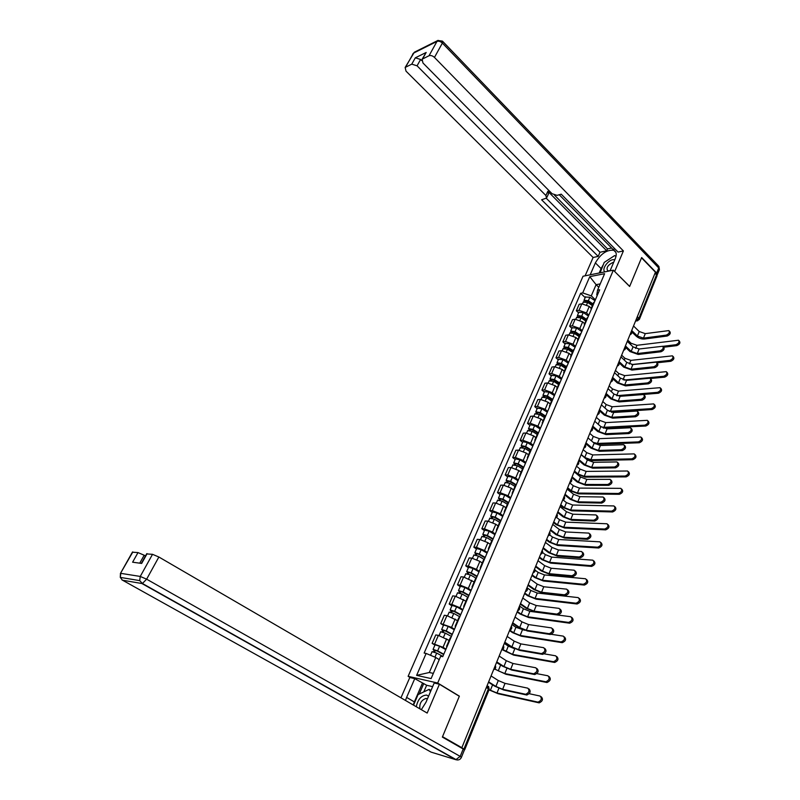 <?xml version="1.0" encoding="UTF-8"?>
<svg xmlns="http://www.w3.org/2000/svg" width="800" height="800" viewBox="0 0 800 800"><rect width="100%" height="100%" fill="white"/><g stroke="black" fill="none" stroke-linecap="round" stroke-linejoin="round"><path stroke-width="1.2" d="M410.25 677.61L408.12 676.33L437.7 683.01L613.34 270.17L629.63 286.48L641.54 257.82L655.44 272.18L461.84 747.71L442.53 736.67L459.37 696.15L437.7 683.01M613.34 270.17L583.04 276.24L408.12 676.33M464.35 749.79L463.89 749.14L488.45 688.68L487.21 685.38M461.84 747.71L463.89 749.14M655.12 272.97L657.01 275.88L639.45 319.16M591.24 308.28L589.28 306.41L581.82 303.82L579.16 304.29L576.35 310.77L579.01 310.32L586.49 312.93L588.81 315.13M594.55 301.72L593.54 302.91M578.57 312.87L576.35 310.77M590.83 310.41L591.74 308.29M584.63 323.73L582.65 321.87L575.15 319.24L572.49 319.66L569.65 326.23L572.3 325.82L579.82 328.47L582.17 330.66M587.88 317.31L586.88 318.47M571.89 328.32L569.65 326.23M584.15 326.04L585.03 323.97M577.94 339.37L575.94 337.52L568.39 334.86L565.74 335.24L562.85 341.9L565.51 341.53L573.07 344.21L575.45 346.39M581.13 333.11L580.13 334.24M565.13 343.97L562.85 341.9M577.38 341.88L578.24 339.86M571.15 355.22L569.13 353.38L561.54 350.68L558.89 351.03L555.97 357.77L558.62 357.44L566.23 360.16L568.63 362.32M574.28 349.12L573.3 350.21M558.27 359.83L555.97 357.77M570.51 357.93L571.36 355.96M564.28 371.28L562.24 369.46L554.61 366.71L551.96 367.02L549 373.85L551.65 373.56L559.29 376.32L561.73 378.47M567.34 365.34L566.37 366.4M551.32 375.89L549 373.85M563.56 374.19L564.38 372.27M557.32 387.55L555.25 385.74L547.58 382.96L544.93 383.22L541.93 390.14L544.58 389.89L552.27 392.7L554.73 394.83M560.31 381.78L559.35 382.8L554.43 379.57L550.04 378.87L550.46 380.27M544.28 392.17L541.93 390.14M556.51 390.67L557.31 388.8M550.26 404.04L548.17 402.24L540.46 399.42L537.81 399.64L534.77 406.65L537.42 406.45L545.14 409.29L547.64 411.41M553.18 398.44L552.24 399.43M537.15 408.67L534.77 406.65M549.37 407.37L550.14 405.56M543.11 420.76L540.99 418.97L533.24 416.1L530.59 416.28L527.51 423.39L530.16 423.23L537.93 426.11L540.45 428.22M545.96 415.33L545.03 416.28M529.92 425.39L527.51 423.39M542.12 424.3L542.87 422.55M535.86 437.69L533.72 435.92L525.92 433.01L523.28 433.15L520.15 440.35L522.8 440.23L530.61 443.17L533.16 445.25M538.64 432.46L537.72 433.37M522.6 442.34L520.15 440.35M534.78 441.47L535.51 439.77M528.52 454.86L526.35 453.11L518.51 450.15L515.87 450.24L512.7 457.54L515.34 457.47L523.2 460.45L525.78 462.52M531.21 449.82L530.31 450.68M515.17 459.51L512.7 457.54M527.34 458.87L528.04 457.23M521.07 472.27L518.87 470.53L510.99 467.53L508.35 467.57L505.14 474.97L507.78 474.95L515.68 477.97L518.29 480.03M523.69 467.42L522.79 468.24M507.64 476.93L505.14 474.97M519.8 476.51L520.47 474.94M513.52 489.92L511.29 488.19L503.37 485.15L500.73 485.14L497.48 492.65L500.11 492.67L508.05 495.74L510.7 497.77M516.05 485.26L515.17 486.05M500.01 494.58L497.48 492.65M512.14 494.4L512.79 492.89M505.86 507.81L503.61 506.1L495.64 503.01L493.01 502.95L489.7 510.56L492.34 510.64L500.32 513.76L503.01 515.77M508.31 503.36L507.45 504.11M492.27 512.48L489.7 510.56M504.39 512.55L504.32 511.42L505 511.1M498.1 525.96L495.82 524.26L487.8 521.12L485.17 521.01L481.83 528.73L484.45 528.86L492.49 532.03L495.2 534.02M500.46 521.72L499.61 522.42M484.42 530.63L481.83 528.73M496.52 530.95L496.43 529.86L497.11 529.57M490.22 544.36L487.91 542.68L479.86 539.49L477.23 539.33L473.83 547.16L476.46 547.34L484.54 550.56L487.29 552.53M492.5 540.34L491.66 540.99M476.46 549.04L473.83 547.16M488.53 549.61L488.42 548.57L489.09 548.3M482.24 563.02L479.9 561.37L471.79 558.12L469.17 557.91L465.73 565.85L468.35 566.09L476.47 569.35L479.26 571.3M484.42 559.23L483.6 559.84M468.39 567.71L465.73 565.85M480.44 568.54L480.3 567.54L480.97 567.3M474.14 581.95L463.62 577.02L461 576.75L457.51 584.8L460.12 585.1L468.29 588.41L471.11 590.34M476.22 578.39L475.42 578.95M460.2 586.64L457.51 584.8M472.22 587.75L472.06 586.8L472.72 586.59M465.92 601.16L455.32 596.19L452.71 595.87L449.17 604.04L451.78 604.39L459.99 607.76L462.85 609.66M467.91 597.84L467.12 598.34M451.9 605.85L449.17 604.04M463.89 607.24L463.71 606.33L464.35 606.15M457.58 620.64L446.91 615.64L444.3 615.26L440.71 623.55L451.57 627.38L454.47 629.26M459.47 617.57L458.7 618.02M443.47 625.34L440.71 623.55M455.43 627.01L455.22 626.16L455.86 626.01M449.12 640.41L438.37 635.38L435.77 634.93L432.12 643.34L443.03 647.3L445.96 649.15M450.9 637.6L450.16 638M434.92 645.11L432.12 643.34M446.85 647.08L446.61 646.28L447.24 646.16M598.78 287.3L596.1 284.68L591.29 295.87L595.37 299.81M597.27 295.36L596.77 294.88L597.55 290.17L604.61 273.69L589.77 276.64L596.1 284.68L600.24 283.89M439.22 659.65L435.75 657.49L429.3 672.5L416.62 675.36L431.11 678.58L440.67 656.28L442.74 656.68L599.66 289.78L597.55 290.17M416.62 675.36L426.14 653.44L435.75 657.49M591.29 295.87L582.71 292.91L580.66 293.28L424.14 653.06L426.14 653.44M582.71 292.91L589.77 276.64M429.3 672.5L433.34 673.38M585.17 297.61L580.66 293.28M669.41 331.16L669.76 331.51C670.9 333.21 670.02 334.72 667.15 336.03L666.23 335.12C669.11 333.81 669.98 332.3 668.84 330.6L645.27 333.63L639.22 331.52L633.54 325.98M631.84 331.94L636.23 336.18C638.66 338.24 641.38 339.19 644.38 339.03L667.15 336.03M666.23 335.12L643.46 338.14L637.41 336.02L631.7 330.49M679.06 340.79L679.39 341.13C680.55 342.84 679.69 344.34 676.81 345.62L675.91 344.72C678.78 343.44 679.64 341.94 678.49 340.23L636.93 345.31L631.04 343.24L627.78 340.12M592.75 304.75L587.52 301.17L585.44 300.94L585.48 301.5M593.09 303.97L588.36 300.74L584.03 300.24L584.15 301.46M594.98 300.72L589.88 297.22L585.41 297.05M592.37 305.63L587.65 302.4L583.18 302.22M663.69 347.22L676.81 345.62M675.91 344.72L662.8 346.33M663.25 346.85L663.59 347.17C664.77 348.91 663.91 350.44 660.99 351.76L660.06 350.85C662.98 349.53 663.85 348 662.66 346.27L639.11 349L633.03 346.86L627.28 341.35M625.43 347.21L630.01 351.56L638.2 354.45L660.99 351.76M660.06 350.85L637.28 353.56L631.19 351.42L625.42 345.92M657.02 362.74L657.33 363.04C658.57 364.81 657.71 366.36 654.75 367.69L653.81 366.79C656.77 365.45 657.63 363.91 656.4 362.14L632.87 364.56L626.76 362.4L620.94 356.92M618.86 362.6L623.71 367.14L631.95 370.07L654.75 367.69M653.81 366.79L631.01 369.19L624.89 367.02L619.06 361.55M590.19 274.8L595.37 262.9C600.64 253.82 606.78 249.61 613.76 250.27C616.44 251.57 616.93 254.38 615.24 258.71L610.07 270.82M657.07 275.17L656.66 273.04L641.66 257.54L629.67 286.39L614.59 271.42M614.71 271.4L623.4 250.93L618.06 252.09L561.23 194.17L557.07 195.36L552.06 193.71L422.95 62.97L422.14 59.2L426.17 52.47L415.31 57.82L420.6 59.47L421.67 60.56M559.24 194.74L612.97 249.4L614.99 248.95M554.53 195.2L607.52 248.89L611.59 247.99M607.52 248.89L606.71 250.78L599.99 252.26L598.19 256.39L593.11 257.49L406.01 71.14L405.15 67.46L411.76 64.15L415.31 57.82M585.11 275.82L593.11 257.49M623.4 250.93L434.46 57.42C432.57 55.72 430.76 55.16 429.03 55.74L422.14 59.2M420.6 59.47L417.07 65.81L545.88 195.5L546.53 198.08L541.62 199.78L598.19 256.39M417.07 65.81L411.76 64.15M545.88 195.5L547.86 191.27L606.71 250.78M425.27 53.57L425.7 52.81M547.86 191.27L548.51 193.86L546.77 197.58M546.31 198.3L599.99 252.26M599.18 273L601.08 268.58L595.37 262.9M616.12 255.79L615.24 255.96M612.73 256.83L607.22 260.45M603.08 265.06L601.08 268.58M616.02 256.31L615.39 256.04M421.32 709.66L425.98 702.26L434.18 683.03L439.42 684.22L427.17 713.07L158.87 557.01L146.64 579.18L460.19 756.4L463.2 749L442.36 737.09L459.32 696.28L439.42 684.22M413.25 704.97L414.35 701.91L406.61 697.39L405.49 700.46M406.61 697.39L414.76 678.63L409.81 677.5L400.95 697.81M432.64 686.64L426.65 685.26L414.76 678.63M145.47 555.96L144.18 555.22L139.74 563.17M132.39 552.19L138 552.59L144.18 555.22M146.62 553.91L152.52 554.32L158.87 557.01M138 552.59L132.61 562.2L141.67 563.44L147.1 553.67M463.2 749L464.38 750L461.43 757.29M414.35 701.91L422.41 683.21M423.76 683.52L419.24 694.04M426.65 685.26L423.8 691.88M614.83 259.67L612.86 259.67C607.32 260.57 601.23 270.07 605.09 271.82M613.67 262.39L612.88 262.47C607.69 265.14 605.99 267.94 607.77 270.88L610.13 270.69M600.1 272.82L604.21 262.43L614.59 255.6L616.01 256.38M428.55 696.24L426.7 695.08C421.35 695.36 417.88 699.25 416.29 706.74M427.44 698.84L426.04 698.43C421.4 700.03 419.33 703.5 419.86 708.81M413.53 705.13L418.06 694.59L429.14 689.36L430.46 691.75M431.01 690.48L429.14 689.36M673.02 356.42L673.33 356.73C674.53 358.48 673.68 359.99 670.76 361.29L669.85 360.39C672.76 359.1 673.62 357.58 672.42 355.84L630.87 360.38L624.94 358.29L621.65 355.18M586.19 320.09L580.91 316.52L578.83 316.26L578.92 316.89M586.52 319.32L581.75 316.1L577.41 315.56L577.57 316.81M588.43 316.03L583.28 312.53L578.81 312.32M585.79 321.01L581.03 317.78L576.55 317.55M657.06 362.78L670.76 361.29M669.85 360.39L631.79 364.56M666.9 372.25L667.19 372.54C668.44 374.31 667.59 375.85 664.64 377.16L663.71 376.27C666.67 374.97 667.52 373.42 666.27 371.65L624.72 375.65L618.77 373.52L615.44 370.44M579.54 335.63L574.22 332.06L572.13 331.78L572.3 332.48M579.86 334.88L575.05 331.65L570.7 331.08L570.91 332.36M581.8 331.54L576.61 328.05L572.12 327.79M579.13 336.58L574.32 333.36L569.83 333.09M650.48 378.5L664.64 377.16M663.71 376.27L624.12 380.07M650.7 378.84L651 379.12C652.28 380.92 651.43 382.49 648.43 383.83L647.48 382.94C650.48 381.59 651.34 380.02 650.05 378.22L626.55 380.33L620.4 378.13L614.52 372.69M612.25 378.26L617.33 382.92L625.61 385.89L648.43 383.83M647.48 382.94L624.67 385.02L618.51 382.81L612.61 377.38M644.3 395.16L644.57 395.41C645.92 397.24 645.07 398.83 642.03 400.19L641.07 399.3C644.11 397.94 644.96 396.35 643.61 394.52L620.14 396.3L613.96 394.07L608.01 388.67M605.73 394.27L610.87 398.91L619.19 401.92L642.03 400.19M641.07 399.3L618.24 401.05L612.05 398.81L606.08 393.42M637.81 411.69L638.06 411.92C639.46 413.78 638.62 415.4 635.54 416.76L634.57 415.88C637.65 414.51 638.49 412.9 637.09 411.03L613.65 412.48L607.44 410.22L601.42 404.86M599.13 410.5L604.32 415.1L612.69 418.16L635.54 416.76M634.57 415.88L611.72 417.29L605.5 415.02L599.46 409.67M660.69 388.29L660.97 388.55C662.27 390.36 661.43 391.92 658.43 393.23L657.5 392.35C660.49 391.04 661.34 389.48 660.03 387.67L618.5 391.1L612.51 388.95L609.15 385.88M572.8 351.37L567.44 347.8L565.34 347.51L565.62 348.29L566.05 347.31M573.12 350.63L568.27 347.42L563.9 346.8L564.17 348.12M575.08 347.25L569.84 343.76L565.35 343.45M572.38 352.36L567.53 349.15L563.03 348.82M643.33 394.46L658.43 393.23M657.5 392.35L616.72 395.69M654.41 404.54L654.66 404.77C656.02 406.61 655.18 408.2 652.15 409.52L651.2 408.65C654.23 407.32 655.07 405.74 653.72 403.9L612.2 406.76L606.18 404.57L602.78 401.53M565.98 367.31L560.57 363.75L558.46 363.44L558.57 364.24M566.29 366.6L561.4 363.39L557.01 362.73L557.36 364.09M568.27 363.16L562.99 359.68L558.49 359.33M558.73 364.28L559.17 363.25M565.54 368.35L560.64 365.14L556.13 364.77M611.46 412.24L652.15 409.52M651.2 408.65L609.14 411.36M648.04 421L648.27 421.21C649.68 423.09 648.85 424.69 645.78 426.03L644.82 425.16C647.89 423.82 648.73 422.22 647.31 420.34L605.82 422.61L599.77 420.39L596.33 417.37M559.07 383.47L553.6 379.92L551.49 379.58L551.39 380.39M561.38 379.29L556.05 375.81L551.53 375.41M551.74 380.48L552.2 379.41M558.6 384.55L553.67 381.34L549.15 380.92M603.3 428.07L645.78 426.03M644.82 425.16L603.92 427.32L601.22 426.9M631.24 428.44L631.47 428.65C632.92 430.54 632.08 432.18 628.96 433.56L627.98 432.69C631.1 431.3 631.94 429.67 630.48 427.77L607.08 428.88L600.83 426.58L594.75 421.26M592.43 426.94L597.69 431.51L606.1 434.61L628.96 433.56M627.98 432.69L605.12 433.75L598.87 431.45L592.76 426.14M641.59 437.69L641.79 437.87C643.26 439.78 642.44 441.41 639.32 442.76L638.35 441.9C641.47 440.54 642.29 438.91 640.82 437L599.36 438.66L593.28 436.42L589.8 433.42M552.06 399.84L546.55 396.29L544.43 395.94L544.75 396.69L544.06 396.75M552.35 399.17L547.37 395.96L542.97 395.22L543.49 396.68M554.39 395.63L549.01 392.16L544.49 391.7M544.66 396.89L545.14 395.78M551.58 400.97L546.6 397.76L542.07 397.29M594.82 443.68L598.4 444.27L639.32 442.76M638.35 441.9L597.44 443.44L593.23 442.38M624.58 445.42L624.78 445.6C626.29 447.53 625.46 449.19 622.3 450.59L621.3 449.72C624.47 448.32 625.29 446.66 623.78 444.73L600.42 445.49L594.14 443.16L587.98 437.88M585.65 443.6L590.97 448.13L599.43 451.28L622.3 450.59M621.3 449.72L598.44 450.43L592.15 448.09L585.97 442.82M635.04 454.59L635.22 454.75C636.75 456.69 635.94 458.34 632.78 459.71L631.8 458.85C634.96 457.49 635.78 455.83 634.25 453.89L592.81 454.93L586.7 452.65L583.18 449.67M544.96 416.43L539.4 412.89L537.28 412.52L537.6 413.25L536.56 413.33M542.16 422.99L545.24 415.79L540.22 412.58L535.8 411.8L536.45 413.31M547.31 412.19L541.88 408.73L537.35 408.22M537.48 413.53L537.98 412.37M631.8 458.85L590.87 459.76L584.74 457.47L581.21 454.51M544.46 417.6L539.43 414.41L534.9 413.88M586.59 459.31L591.84 460.58L632.78 459.71M617.82 462.63L618 462.79C619.57 464.75 618.75 466.44 615.54 467.85L614.53 466.99C617.74 465.58 618.56 463.89 616.99 461.92L593.67 462.32L587.36 459.96L581.12 454.72M578.78 460.48L584.16 464.98L592.66 468.17L615.54 467.85M614.53 466.99L591.66 467.33L585.34 464.96L579.08 459.73M628.41 471.72L628.57 471.85C630.16 473.83 629.35 475.51 626.15 476.89L625.15 476.04C628.36 474.66 629.17 472.98 627.58 471.01L586.18 471.4L580.03 469.09L576.47 466.14M537.77 433.25L532.15 429.71L530.03 429.32L530.36 430.04L529.23 430.1L528.54 428.59L530.11 424.95M538.15 432.68L532.97 429.42L528.54 428.59M540.13 428.97L534.65 425.52L530.22 424.7M530.21 430.39L530.73 429.18M625.15 476.04L584.21 476.3L578.05 473.98L574.48 471.04M537.25 434.46L532.17 431.27L527.63 430.69M574.19 471.75L576.91 473.99L585.19 477.12L626.15 476.89M610.97 480.08L611.12 480.21C612.75 482.21 611.94 483.92 608.69 485.34L607.67 484.49C610.92 483.07 611.74 481.35 610.11 479.35L586.83 479.38L580.48 476.98L574.17 471.79M571.81 477.6L577.26 482.05L585.81 485.29L608.69 485.34M607.67 484.49L584.79 484.46L578.44 482.05L572.11 476.87M621.69 489.09L621.82 489.19C623.47 491.21 622.67 492.91 619.42 494.3L618.42 493.47C621.67 492.07 622.47 490.37 620.82 488.35L579.46 488.1L573.28 485.75L569.68 482.82M530.47 450.29L524.81 446.77L522.68 446.35L523.02 447.05L521.89 447.09L521.18 445.62L522.78 441.92M531.04 449.87L525.62 446.5L521.18 445.62M532.85 445.99L527.33 442.54L522.88 441.67M522.84 447.48L523.38 446.23M618.42 493.47L577.47 493.06L571.28 490.7L567.66 487.78M529.93 451.55L524.81 448.37L520.26 447.73M567.38 488.47L570.13 490.69L578.46 493.86L619.42 494.3M604.02 497.76L604.15 497.87C605.85 499.91 605.04 501.64 601.74 503.08L600.71 502.24C604.01 500.8 604.81 499.06 603.12 497.02L579.89 496.67L573.51 494.24L567.13 489.09M564.75 494.94L570.26 499.35L578.86 502.64L601.74 503.08M600.71 502.24L577.83 501.81L571.44 499.37L565.03 494.24M614.88 506.69L614.98 506.77C616.69 508.82 615.9 510.55 612.61 511.96L611.59 511.13C614.89 509.72 615.68 507.99 613.97 505.94L572.66 505.01L566.44 502.62L563.13 499.98M523.18 467.63L517.36 464.05L515.23 463.61L515.58 464.3L514.45 464.32L513.72 462.88L515.34 459.11M523.76 467.24L518.17 463.8L513.72 462.88M525.48 463.23L519.9 459.79L515.45 458.87M515.36 464.8L515.92 463.5M611.59 511.13L570.63 510.04L564.41 507.64L560.75 504.75M522.52 468.88L517.35 465.7L512.79 465.01M560.48 505.41L563.27 507.62L571.64 510.83L612.61 511.96M596.98 515.69L597.08 515.77C598.84 517.85 598.05 519.61 594.7 521.07L593.66 520.23C597 518.78 597.8 517.01 596.04 514.94L572.87 514.2L566.45 511.73L559.99 506.63M557.59 512.52L563.17 516.89L571.82 520.23L594.7 521.07M593.66 520.23L570.78 519.41L564.35 516.93L557.87 511.84M607.97 524.53L608.04 524.59C609.82 526.68 609.04 528.43 605.7 529.86L604.67 529.04C608.01 527.61 608.79 525.85 607.02 523.77L565.76 522.14L559.51 519.73L556.53 517.4M515.94 485.29L509.82 481.57L507.67 481.11L508.04 481.78L506.91 481.78L506.15 480.37L507.81 476.54M516.26 484.78L510.62 481.35L506.15 480.37M518 480.71L512.37 477.28L507.91 476.31M507.79 482.36L508.37 481.02M604.67 529.04L563.71 527.24L557.45 524.81L553.75 521.95M515.01 486.44L509.79 483.27L505.22 482.52M553.49 522.58L556.31 524.76L564.73 528.03L605.7 529.86M589.84 533.87L589.92 533.93C591.74 536.04 590.95 537.84 587.56 539.31L586.5 538.48C589.89 537.01 590.68 535.21 588.86 533.1L565.74 531.96L559.29 529.46L552.75 524.41M550.34 530.34L555.98 534.67L564.68 538.06L587.56 539.31M586.5 538.48L563.62 537.25L557.16 534.73L550.6 529.7M600.96 542.62L601.01 542.66C602.85 544.78 602.08 546.56 598.7 548.01L597.65 547.19C601.04 545.75 601.81 543.97 599.98 541.84L558.77 539.51L552.49 537.05L549.67 534.9M508.42 503.1L502.16 499.34L500.01 498.85L500.39 499.51L499.27 499.49L498.48 498.11L500.17 494.21M508.66 502.56L502.96 499.14L498.48 498.11M510.42 498.43L504.74 495.01L500.26 493.99M500.1 500.17L500.71 498.78M597.65 547.19L556.69 544.67L550.4 542.21L546.66 539.37M507.39 504.25L502.12 501.09L497.55 500.27M546.41 539.98L549.26 542.14L557.72 545.46L598.7 548.01M582.6 552.3L582.65 552.34C584.53 554.49 583.76 556.31 580.32 557.8L579.25 556.98C582.68 555.49 583.46 553.67 581.58 551.52L558.52 549.98L552.03 547.43L545.41 542.43M542.98 548.41L548.69 552.69L557.44 556.13L580.32 557.8M579.25 556.98L556.37 555.33L549.87 552.78L543.23 547.79M593.86 560.96L593.88 560.98C595.79 563.14 595.02 564.95 591.59 566.41L590.54 565.6C593.97 564.14 594.73 562.33 592.83 560.17L551.69 557.11L545.37 554.62L542.55 552.51M500.72 521.11L494.4 517.35L492.25 516.84L492.64 517.48L491.51 517.44L490.7 516.1L492.42 512.13M500.95 520.59L495.2 517.17L490.7 516.1M502.73 516.4L497 512.99L492.51 511.92M492.31 518.23L492.94 516.78M590.54 565.6L549.58 562.34L543.26 559.84L539.47 557.03M499.66 522.31L494.34 519.15L489.76 518.28M539.23 557.61L542.12 559.75L550.62 563.11L591.59 566.41M491.29 517.96L491.51 517.44M575.25 571L575.28 571.02C577.22 573.21 576.46 575.06 572.97 576.56L571.89 575.75C575.37 574.24 576.14 572.4 574.19 570.21L551.2 568.24L544.67 565.65L537.97 560.71M535.52 566.73L541.31 570.97L550.1 574.46L572.97 576.56M571.89 575.75L549.02 573.67L542.48 571.07L535.76 566.14M586.65 579.56C588.62 581.76 587.87 583.59 584.39 585.07L583.32 584.27C586.8 582.8 587.55 580.96 585.59 578.76L544.51 574.94L538.16 572.42L535.11 570.19M492.92 539.36L486.54 535.62L484.37 535.08L484.77 535.71L483.65 535.65L482.82 534.33L484.56 530.3M493.13 538.87L487.32 535.47L482.82 534.33M494.94 534.63L489.15 531.22L484.65 530.1M484.41 536.54L485.06 535.04M583.32 584.27L542.37 580.25L536.01 577.71L532.18 574.93M491.83 540.62L486.46 537.47L481.87 536.53M531.95 575.49L534.87 577.6L543.43 581.01L584.39 585.07M483.39 536.26L483.65 535.65M567.8 589.96L567.8 589.96C569.81 592.19 569.05 594.07 565.52 595.59L564.42 594.79C567.96 593.26 568.71 591.39 566.7 589.16L543.77 586.75L537.21 584.13L530.43 579.24M527.96 585.31L533.81 589.5L542.66 593.05L565.52 595.59M564.42 594.79L541.56 592.26L534.99 589.63L528.18 584.75M579.33 598.4C581.35 600.65 580.6 602.52 577.08 604L576 603.21C579.53 601.71 580.27 599.85 578.24 597.61L537.23 593.02L530.85 590.46L527.13 587.81M485 557.88L478.55 554.15L476.39 553.58L476.8 554.19L475.68 554.11L474.82 552.83L476.59 548.73M485.2 557.41L479.34 554.02L474.82 552.83M487.04 553.11L481.19 549.71L476.68 548.54M476.4 555.12L477.07 553.56M576 603.21L535.07 598.4L528.67 595.82L524.79 593.08M484.08 559.3L478.46 556.06L473.86 555.05M524.58 593.6L527.53 595.69L536.14 599.16L577.08 604M475.37 554.82L475.68 554.11M560.23 609.18C562.29 611.45 561.54 613.35 557.98 614.9L556.87 614.11C560.44 612.55 561.18 610.64 559.1 608.38L536.24 605.53L529.64 602.87L522.77 598.04M520.28 604.15L526.22 608.29L535.11 611.89L557.97 614.89M557.98 614.9L556.87 614.11L534 611.12L527.39 608.44L520.5 603.63M571.91 617.51C573.97 619.8 573.23 621.7 569.69 623.2L568.59 622.42C572.16 620.89 572.89 619 570.78 616.73L529.85 611.35L523.44 608.75L519.52 606.02M476.96 576.66L470.46 572.94L468.29 572.35L468.71 572.94L467.6 572.83L466.71 571.59L468.51 567.42M477.15 576.22L471.24 572.83L466.71 571.59M479.02 571.85L473.12 568.47L468.59 567.24M468.27 573.96L468.97 572.34M569.69 623.2L568.59 622.42L527.66 616.8L521.23 614.19L517.3 611.47M476.27 578.28L470.35 574.9L465.74 573.83M517.1 611.97L520.09 614.03L528.74 617.55L569.67 623.2M467.24 573.65L467.6 572.83M552.57 628.67C554.65 630.96 553.92 632.9 550.37 634.49L549.25 633.71C552.79 632.12 553.52 630.18 551.45 627.89L528.61 624.58L521.97 621.87L515.01 617.1M512.5 623.26L518.51 627.35L527.45 631.01L550.3 634.48M549.17 633.7L526.33 630.25L519.69 627.53L512.7 622.77M564.38 636.9C566.49 639.2 565.77 641.12 562.23 642.68L561.12 641.92C564.66 640.35 565.38 638.43 563.28 636.13L549.71 634.07M468.82 595.71L462.25 592.01L459.39 591.82L458.48 590.62L460.32 586.38M469 595.29L463.02 591.92L458.48 590.62M470.89 590.87L464.93 587.49L460.39 586.21M460.03 593.07L460.75 591.4M561.05 641.91L520.15 635.46L513.69 632.8L509.71 630.12C511.7 629.4 512.26 628.03 511.39 626M524.57 630.26L515.92 627.29L511.96 624.6M468.1 597.39L462.12 594.02L457.51 592.88M509.52 630.59L512.55 632.63L521.25 636.2L562.16 642.67M458.99 592.75L459.39 591.82M544.82 648.46C546.89 650.78 546.17 652.75 542.66 654.37L541.51 653.6C545.03 651.98 545.75 650.01 543.69 647.69L520.86 643.9L514.19 641.15L507.14 636.44M504.61 642.65L510.69 646.68L519.69 650.4L542.52 654.35M541.38 653.58L518.56 649.64L511.87 646.88L504.8 642.19M556.79 656.57C558.88 658.9 558.17 660.86 554.67 662.45L553.54 661.69C557.05 660.1 557.76 658.14 555.67 655.82L544.28 653.85M460.55 615.03L453.92 611.34L451.07 611.09L450.13 609.93L452 605.61M460.72 614.65L454.68 611.29L450.13 609.93M462.64 610.16L456.62 606.8L452.07 605.45M451.67 612.46L452.41 610.73M553.41 661.68L512.54 654.38L502.61 649.43M514.56 648.73L508.3 646.09L504.29 643.43M459.81 616.77L453.77 613.42L449.15 612.2M502.12 649.65L513.65 655.11L554.53 662.43M450.63 612.13L451.07 611.09M536.96 668.54C539.02 670.89 538.31 672.89 534.82 674.54L533.67 673.78C537.15 672.13 537.87 670.13 535.81 667.78L513 663.49L506.29 660.7L499.15 656.05M496.6 662.31L502.77 666.29L511.81 670.07L534.62 674.52M533.47 673.76L510.66 669.32L503.94 666.52L496.78 661.89M549.09 676.54C551.17 678.9 550.47 680.89 546.99 682.51L545.86 681.76C549.33 680.14 550.03 678.15 547.95 675.79L536.87 673.64M452.17 634.64L445.47 630.97L442.63 630.64L441.66 629.52L443.57 625.12M452.32 634.28L446.23 630.94L441.66 629.52M454.27 629.73L448.19 626.38L443.63 624.97M443.18 632.13L443.95 630.34M503.08 666.49L496.52 662.53M451.4 636.44L445.3 633.1L440.67 631.81M494.83 669.12L505.94 674.28L546.79 682.48M442.14 631.78L442.63 630.64M545.66 681.73L504.82 673.56L498.28 670.82L500.58 665.15M528.99 688.91C531.03 691.3 530.33 693.33 526.87 695.02L525.7 694.27C529.16 692.59 529.86 690.55 527.82 688.17L505.03 683.37L498.28 680.53L491.05 675.95M488.48 682.26L494.72 686.18L503.82 690.02L526.61 694.98M525.44 694.23L502.66 689.29L495.9 686.44L488.64 681.88M541.27 696.79C543.34 699.18 542.65 701.21 539.2 702.86L538.05 702.12C541.5 700.47 542.19 698.45 540.12 696.06L529.25 693.71M443.66 654.53L436.89 650.88L434.07 650.47L433.07 649.39L435.01 644.91M443.8 654.21L437.64 650.88L433.07 649.39M445.78 649.58L439.63 646.25L435.07 644.78M434.57 652.09L435.37 650.24M442.86 656.39L436.7 653.07L432.07 651.71M433.52 651.73L434.07 650.47M489.28 689.98L498.12 693.72L538.94 702.82M537.79 702.09L496.99 693.01L490.41 690.23L492.59 684.85M494.06 668.57L495.13 665.92M502.19 648.6L503.25 646M510.2 628.93L511.24 626.36M518.09 609.54L519.12 607.01M525.87 590.42L526.89 587.93M533.55 571.57L534.55 569.11M541.11 552.99L542.1 550.57M548.57 534.67L549.55 532.28M555.93 516.6L556.89 514.24M563.18 498.78L564.13 496.45M570.34 481.2L571.28 478.91M577.4 463.86L578.32 461.6M584.37 446.76L585.27 444.52M591.24 429.88L592.13 427.68M598.02 413.23L598.9 411.05M604.71 396.79L605.58 394.65M611.31 380.58L612.17 378.46M617.83 364.57L618.68 362.48M624.26 348.77L625.1 346.71M630.61 333.17L631.44 331.14M635.79 320.45L638.97 318.13L656.67 274.57M635.97 320L637.23 320.81L639.35 319.4L637.37 316.56M443.03 647.3L446.66 638.83M451.57 627.38L455.15 619.04M459.99 607.76L463.52 599.54M468.29 588.41L471.77 580.32M476.47 569.35L479.9 561.37M484.54 550.56L487.91 542.68M492.49 532.03L495.82 524.26M500.32 513.76L503.61 506.1M508.05 495.74L511.29 488.19M515.68 477.97L518.87 470.53M523.2 460.45L526.35 453.11M530.61 443.17L533.72 435.92M537.93 426.11L540.99 418.97M545.14 409.29L548.17 402.24M552.27 392.7L555.25 385.74M559.29 376.32L562.24 369.46M566.23 360.16L569.13 353.38M573.07 344.21L575.94 337.52M579.82 328.47L582.65 321.87M586.49 312.93L589.28 306.41M443.31 623.96L446.91 615.64M451.78 604.39L455.32 596.19M460.12 585.1L463.62 577.02M468.35 566.09L471.79 558.12M476.46 547.34L479.86 539.49M484.45 528.86L487.8 521.12M492.34 510.64L495.64 503.01M500.11 492.67L503.37 485.15M507.78 474.95L510.99 467.53M515.34 457.47L518.51 450.15M522.8 440.23L525.92 433.01M530.16 423.23L533.24 416.1M537.42 406.45L540.46 399.42M544.58 389.89L547.58 382.96M551.65 373.56L554.61 366.71M558.62 357.44L561.54 350.68M565.51 341.53L568.39 334.86M572.3 325.82L575.15 319.24M579.01 310.32L581.82 303.82M434.72 643.82L438.37 635.38M629.97 334.74L629.97 334.74C631.77 334.04 632.27 332.81 631.48 331.05M486.39 687.4L489.18 689.45L464.71 749.74M637.67 320.76L635.54 321.06M639.22 331.52L637.41 336.02M645.27 333.63L643.46 338.14M585.78 301.57L586.15 300.7M588.36 300.74L589.88 297.22M630.54 344.47L631.04 343.24M586.66 304.69L587.65 302.4M635.67 348.45L636.93 345.31M633.03 346.86L631.19 351.42M639.11 349L637.28 353.56M626.76 362.4L624.89 367.02M632.87 364.56L631.01 369.19M426.17 52.47L422.61 58.86M429.03 55.74L436.97 41.42L413.47 53.15L405.59 67.15M656.66 273.04L658.73 267.95L442.37 43.08L434.46 57.42M436.97 41.42C438.7 40.83 440.5 41.38 442.37 43.08L442.45 41.13L437.85 40.48L436.97 41.42M412.62 54.18L414.64 52.08M438.09 40.36L414.35 52.22L405.15 67.46M442.84 41.53L658.29 265.74L659.25 269.93L657.33 274.64M121.95 579.88L431.07 752.12L455.81 759.69L141.91 583.52L122.43 580.19L120.28 577.39L120.82 573.35L140.25 576.44L152.52 554.32M132.84 551.97L120.39 573.53M140.25 576.44L139.7 580.62L142.41 583.49L146.64 579.18L140.25 576.44M132.51 551.98L120.49 573.33L120.28 577.39L139.7 580.62L142.41 583.49L456.41 759.78C458.7 760.31 460.36 759.51 461.39 757.38L460.19 756.4L455.81 759.69L457.39 759.97M579.15 316.94L579.54 316.04M581.75 316.1L583.28 312.53M624.24 360.02L624.94 358.29M580.01 320.14L581.03 317.78M629.41 363.99L630.87 360.38M572.43 332.51L572.84 331.57M575.05 331.65L576.61 328.05M617.85 375.78L618.77 373.52M573.27 335.8L574.32 333.36M623.08 379.73L624.72 375.65M620.4 378.13L618.51 382.81M626.55 380.33L624.67 385.02M613.96 394.07L612.05 398.81M620.14 396.3L618.24 401.05M607.44 410.22L605.5 415.02M613.65 412.48L611.72 417.29M568.27 347.42L569.84 343.76M611.39 391.73L612.51 388.95M566.44 351.66L567.53 349.15M616.66 395.67L618.5 391.1M561.4 363.39L562.99 359.68M604.83 407.9L606.18 404.57M559.52 367.74L560.64 365.14M610.33 411.41L612.2 406.76M554.43 379.57L556.05 375.81M598.2 424.28L599.77 420.39M552.51 384.02L553.67 381.34M603.92 427.32L605.82 422.61M600.83 426.58L598.87 431.45M607.08 428.88L605.12 433.75M547.37 395.96L549.01 392.16M591.47 440.87L593.28 436.42M545.41 400.53L546.6 397.76M597.44 443.44L599.36 438.66M594.14 443.16L592.15 448.09M600.42 445.49L598.44 450.43M540.22 412.58L541.88 408.73M584.74 457.47L586.7 452.65M538.21 417.26L539.43 414.41M590.87 459.76L592.81 454.93M587.36 459.96L585.34 464.96M593.67 462.32L591.66 467.33M532.97 429.42L534.65 425.52M578.05 473.98L580.03 469.09M530.91 434.21L532.17 431.27M584.21 476.3L586.18 471.4M580.48 476.98L578.44 482.05M586.83 479.38L584.79 484.46M525.62 446.5L527.33 442.54M571.28 490.7L573.28 485.75M523.51 451.4L524.81 448.37M577.47 493.06L579.46 488.1M573.51 494.24L571.44 499.37M579.89 496.67L577.83 501.81M518.17 463.8L519.9 459.79M564.41 507.64L566.44 502.62M516.01 468.82L517.35 465.7M570.63 510.04L572.66 505.01M566.45 511.73L564.35 516.93M572.87 514.2L570.78 519.41M510.62 481.35L512.37 477.28M557.45 524.81L559.51 519.73M508.4 486.49L509.79 483.27M563.71 527.24L565.76 522.14M559.29 529.46L557.16 534.73M565.74 531.96L563.62 537.25M502.96 499.14L504.74 495.01M550.4 542.21L552.49 537.05M500.69 504.4L502.12 501.09M556.69 544.67L558.77 539.51M552.03 547.43L549.87 552.78M558.52 549.98L556.37 555.33M495.2 517.17L497 512.99M543.26 559.84L545.37 554.62M492.87 522.57L494.34 519.15M549.58 562.34L551.69 557.11M544.67 565.65L542.48 571.07M551.2 568.24L549.02 573.67M487.32 535.47L489.15 531.22M536.01 577.71L538.16 572.42M484.94 540.99L486.46 537.47M542.37 580.25L544.51 574.94M537.21 584.13L534.99 589.63M543.77 586.75L541.56 592.26M479.34 554.02L481.19 549.71M528.67 595.82L530.85 590.46M476.9 559.67L478.46 556.06M535.07 598.4L537.23 593.02M529.64 602.87L527.39 608.44M536.24 605.53L534 611.12M471.24 572.83L473.12 568.47M521.23 614.19L523.44 608.75M468.74 578.63L470.35 574.9M527.66 616.8L529.85 611.35M521.97 621.87L519.69 627.53M528.61 624.58L526.33 630.25M463.02 591.92L464.93 587.49M513.69 632.8L515.92 627.29M460.47 597.86L462.12 594.02M520.15 635.46L522.38 629.93M514.19 641.15L511.87 646.88M520.86 643.9L518.56 649.64M454.68 611.29L456.62 606.8M506.04 651.68L508.3 646.09M452.07 617.37L453.77 613.42M512.54 654.38L514.77 648.82M506.29 660.7L503.94 666.52M513 663.49L510.66 669.32M446.23 630.94L448.19 626.38M443.55 637.16L445.3 633.1M504.82 673.56L506.88 668.43M498.28 680.53L495.9 686.44M505.03 683.37L502.66 689.29M437.64 650.88L439.63 646.25M434.94 657.15L436.7 653.07M496.99 693.01L498.88 688.32M623.63 350.31C625.44 349.62 625.94 348.38 625.14 346.61M617.21 366.09C619.02 365.4 619.53 364.16 618.72 362.37M610.7 382.08C612.52 381.38 613.03 380.14 612.22 378.34M604.11 398.27C605.94 397.58 606.45 396.33 605.63 394.52M597.42 414.68C599.27 413.99 599.78 412.74 598.96 410.91M590.65 431.32C592.51 430.62 593.02 429.36 592.2 427.52M583.79 448.17C585.65 447.48 586.17 446.21 585.34 444.36M576.84 465.25C578.71 464.56 579.23 463.28 578.4 461.42M569.79 482.57C571.67 481.88 572.19 480.59 571.36 478.71M562.64 500.12C564.53 499.43 565.06 498.14 564.22 496.24M555.39 517.92C557.3 517.23 557.83 515.93 556.98 514.01M548.04 535.97C549.96 535.27 550.5 533.96 549.65 532.03M540.59 554.27C542.53 553.57 543.06 552.25 542.21 550.3M533.04 572.82C534.98 572.13 535.53 570.79 534.67 568.83M525.38 591.64C527.33 590.94 527.88 589.6 527.02 587.62M517.6 610.74C519.57 610.03 520.13 608.68 519.26 606.67M501.72 649.75C503.72 649.04 504.28 647.66 503.4 645.61M493.6 669.69C495.61 668.97 496.18 667.58 495.3 665.51M446.61 646.28L450.27 637.73M455.22 626.16L458.83 617.73M463.71 606.33L467.26 598.03M472.06 586.8L475.56 578.62M480.3 567.54L483.75 559.48M488.42 548.57L491.82 540.62M496.43 529.86L499.78 522.03M504.32 511.42L507.62 503.7M512.1 493.24L515.36 485.62M519.77 475.31L522.98 467.8M527.34 457.63L530.5 450.22M534.8 440.19L537.92 432.89M549.42 406.03L552.46 398.92M556.58 389.29L559.58 382.28M563.64 372.78L566.6 365.86M570.61 356.48L573.54 349.66M577.49 340.41L580.38 333.67M584.28 324.54L587.13 317.89M590.98 308.88L593.79 302.32M489.21 689.35L488.54 686.36M584.03 300.24L585.55 296.74M582.51 303.75L583.31 301.9M615.91 252.45L613.76 250.27M659.41 269.51L658.87 266.35M146.75 553.68L141.33 563.39M427.3 699.17L426.04 698.43M577.41 315.56L578.94 312.01M575.85 319.18L576.68 317.25M570.7 331.08L572.25 327.48M569.09 334.81L569.96 332.79M563.9 346.8L565.48 343.16M562.24 350.64L563.15 348.53M557.01 362.73L558.61 359.04M555.31 366.68L556.26 364.48M550.04 378.87L551.65 375.13M548.28 382.93L549.27 380.64M542.97 395.22L544.61 391.43M541.16 399.4L542.19 397.02M535.8 411.8L537.46 407.95M533.94 416.1L535.01 413.62M526.62 433.02L527.74 430.44M519.21 450.17L520.37 447.49M511.69 467.56L512.9 464.77M504.07 485.19L505.32 482.29M496.34 503.06L497.64 500.06M488.5 521.19L489.85 518.07M480.55 539.57L481.95 536.34M472.49 558.21L473.94 554.86M464.32 577.13L465.82 573.65M550.37 634.49L549.25 633.71M562.23 642.68L561.12 641.92M456.02 596.31L457.58 592.71M542.66 654.37L541.51 653.6M554.67 662.45L553.54 661.69M447.61 615.78L449.22 612.05M534.82 674.54L533.67 673.78M546.99 682.51L545.86 681.76M439.07 635.53L440.73 631.67M526.87 695.02L525.7 694.27M539.2 702.86L538.05 702.12M430.52 655.29L432.13 651.57"/></g></svg>
